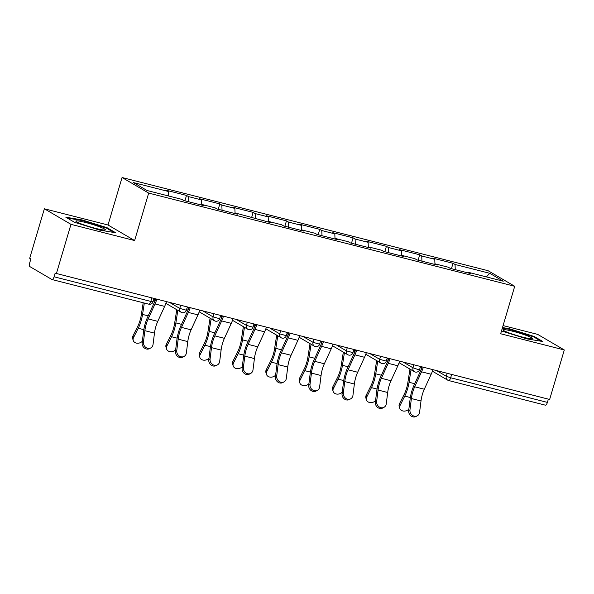 <?xml version="1.0" encoding="UTF-8"?>
<svg xmlns="http://www.w3.org/2000/svg" width="594" height="594" viewBox="0 0 594 594"><rect width="100%" height="100%" fill="white"/><g stroke="black" fill="none" stroke-linecap="round" stroke-linejoin="round"><path stroke-width="0.89" d="M44.364 208.784L70.976 224.346L134.615 240.555L108.004 224.985L44.364 208.784L29.7 258.286L30.866 258.962L29.789 262.578A3.557 1.299 -75.7 0 0 29.952 266.654L51.908 279.499A3.557 1.299 -75.7 0 0 52.034 279.551A3.557 1.299 -75.7 0 0 54.076 276.789L55.145 273.173L549.636 399.465L564.3 349.963L537.689 334.392L503.081 325.579M108.004 224.985L122.067 177.517L488.112 270.723L514.716 286.293L148.678 193.087L122.067 177.517M168.414 195.946L168.236 191.439L133.531 182.603L147.03 190.503L181.734 199.339L183.754 200.52L204.039 205.687L202.027 204.507L201.581 205.056M168.236 191.439L166.216 190.258L186.509 195.426L184.912 200.817M188.729 201.782L188.528 196.607L186.509 195.426M188.528 196.607L201.552 199.926L199.532 198.745L219.825 203.913L218.228 209.296M222.045 210.269L221.837 205.086L219.825 203.913M221.837 205.086L234.868 208.405L232.848 207.224L253.141 212.392L251.544 217.783M255.361 218.748L255.153 213.573L253.141 212.392M255.153 213.573L268.184 216.892L266.164 215.711L286.457 220.871L284.86 226.262M288.677 227.235L288.469 222.052L286.457 220.871M288.469 222.052L301.5 225.371L299.48 224.19L319.772 229.358L318.176 234.749M321.993 235.714L321.785 230.539L319.772 229.358M321.785 230.539L334.816 233.858L332.796 232.677L353.088 237.838L351.492 243.228M355.309 244.201L355.101 239.018L353.088 237.838M355.101 239.018L368.132 242.337L366.112 241.157L386.404 246.324L384.808 251.715M388.617 252.68L388.417 247.505L386.404 246.324M388.417 247.505L401.447 250.824L399.428 249.643L419.713 254.804L418.124 260.194M421.933 261.167L421.733 255.984L419.713 254.804M421.733 255.984L434.763 259.303L432.744 258.123L453.029 263.291L451.433 268.681M455.249 269.646L455.049 264.471L453.029 263.291M455.049 264.471L489.753 273.307L503.252 281.207L468.547 272.371L468.102 272.921M202.027 204.507L215.05 207.818L217.07 208.999L237.355 214.167L235.343 212.986L270.671 222.653L268.651 221.473L281.682 224.784L283.702 225.965L303.987 231.133L301.967 229.952L314.998 233.271L317.018 234.452L337.303 239.62L335.283 238.439L348.314 241.751L350.334 242.931L370.619 248.099L368.599 246.918L381.63 250.237L383.642 251.418L403.935 256.586L401.915 255.405L414.946 258.717L416.958 259.897L437.251 265.065L435.231 263.885L448.262 267.203L450.274 268.384L470.567 273.552L468.547 272.371M201.745 204.856L201.552 199.926M235.061 213.335L234.868 208.405M235.343 212.986L234.897 213.543M268.377 221.822L268.184 216.892M268.651 221.473L268.213 222.022M301.693 230.301L301.5 225.371M301.967 229.952L301.529 230.509M335.009 238.788L334.816 233.858M335.283 238.439L334.845 238.988M368.325 247.267L368.132 242.337M368.599 246.918L368.161 247.475M401.641 255.754L401.447 250.824M401.915 255.405L401.477 255.955M434.957 264.233L434.763 259.303M435.231 263.885L434.793 264.441M451.626 374.51L450.66 377.769L547.401 402.398L548.366 399.146M547.401 402.398A3.557 1.299 104.3 0 1 545.359 405.167A3.557 1.299 104.3 0 1 545.233 405.108M486.382 276.908L489.753 273.307M70.976 224.346L56.311 273.849M134.615 240.555L148.678 193.087M514.716 286.293L500.66 333.761L564.3 349.963M501.485 330.962L526.536 338.81L542.827 341.528L534.177 336.471L509.251 328.69L502.494 327.569M107.054 227.71L82.128 219.936L65.837 217.218L74.488 222.275L99.413 230.049L115.704 232.774L107.054 227.71L106.868 228.348M509.08 329.254L509.251 328.69M533.991 337.102L534.177 336.471M81.957 220.493L82.128 219.936M417.33 415.778L416.052 416.483A5.331 4.693 -118.7 0 1 410.862 415.845A5.331 4.693 -118.7 0 1 408.687 410.58L409.964 409.882A5.331 4.693 61.3 0 0 412.147 415.139A5.331 4.693 61.3 0 0 417.33 415.778A5.331 4.693 61.3 0 0 419.579 412.333L420.998 400.98A15.867 5.821 104.3 0 1 422.401 394.327A15.867 5.821 104.3 0 1 424.302 389.219L431.162 374.257A18.949 6.95 -75.7 0 0 432.929 369.75M409.964 409.882L411.39 398.537A15.867 5.821 104.3 0 1 412.793 391.877A15.867 5.821 104.3 0 1 414.686 386.776L421.554 371.807A18.949 6.95 -75.7 0 0 423.322 367.3M422.2 367.018A15.867 5.821 104.3 0 1 420.916 370.233L414.048 385.194A18.949 6.95 -75.7 0 0 411.783 391.29A18.949 6.95 -75.7 0 0 410.105 399.235L408.687 410.58M411.041 369.713L409.073 382.284A18.949 6.95 104.3 0 1 407.595 388.84A18.949 6.95 104.3 0 1 404.766 396.109L400.037 405.524A5.331 4.255 162.8 0 0 399.747 408.323L399.198 406.548A5.331 4.255 -17.2 0 1 399.487 403.749L404.217 394.342A15.867 5.821 -75.7 0 0 406.586 388.246A15.867 5.821 -75.7 0 0 407.826 382.759L409.964 369.082M399.747 408.323A5.331 4.255 162.8 0 0 403.668 411.085A5.331 4.255 162.8 0 0 408.872 409.088M421.488 366.832A15.867 5.821 -75.7 0 0 421.406 367.344L420.975 370.099M522.802 337.154A15.399 1.5 16.5 0 0 532.231 338.758A15.399 1.5 16.5 0 0 527.398 335.84A15.399 1.5 16.5 0 0 512.719 331.252A15.399 1.5 16.5 0 0 503.14 330.138A15.399 1.5 16.5 0 0 522.802 337.154M502.331 328.126L509.385 329.299L533.538 336.835L541.052 341.231M81.133 223.864A15.399 1.5 16.5 0 0 105.116 229.997A15.399 1.5 16.5 0 0 100.134 227.034A15.399 1.5 16.5 0 0 83.464 221.978A15.399 1.5 16.5 0 0 76.017 221.384A15.399 1.5 16.5 0 0 81.133 223.864M67.241 218.035L82.262 220.545L106.415 228.081L113.929 232.477M384.014 407.298L382.736 407.996A5.331 4.693 -118.7 0 1 377.546 407.358A5.331 4.693 -118.7 0 1 375.371 402.101L376.648 401.403A5.331 4.693 61.3 0 0 378.831 406.66A5.331 4.693 61.3 0 0 384.014 407.298A5.331 4.693 61.3 0 0 386.263 403.846L387.682 392.5A15.867 5.821 104.3 0 1 389.085 385.84A15.867 5.821 104.3 0 1 390.986 380.739L397.846 365.778A18.949 6.95 -75.7 0 0 399.614 361.263M376.648 401.403L378.074 390.05A15.867 5.821 104.3 0 1 379.477 383.397A15.867 5.821 104.3 0 1 381.37 378.289L388.238 363.328A18.949 6.95 -75.7 0 0 390.006 358.821M388.884 358.531A15.867 5.821 104.3 0 1 387.6 361.746L380.732 376.715A18.949 6.95 -75.7 0 0 378.467 382.803A18.949 6.95 -75.7 0 0 376.789 390.755L375.371 402.101M350.698 398.812L349.421 399.517A5.331 4.693 -118.7 0 1 344.23 398.878A5.331 4.693 -118.7 0 1 342.055 393.622L343.332 392.916A5.331 4.693 61.3 0 0 345.515 398.173A5.331 4.693 61.3 0 0 350.698 398.812A5.331 4.693 61.3 0 0 352.947 395.366L354.366 384.014A15.867 5.821 104.3 0 1 355.769 377.361A15.867 5.821 104.3 0 1 357.67 372.252L364.53 357.291A18.949 6.95 -75.7 0 0 366.298 352.784M343.332 392.916L344.758 381.571A15.867 5.821 104.3 0 1 346.161 374.911A15.867 5.821 104.3 0 1 348.062 369.81L354.922 354.841A18.949 6.95 -75.7 0 0 356.69 350.334M355.568 350.052A15.867 5.821 104.3 0 1 354.284 353.267L347.416 368.228A18.949 6.95 -75.7 0 0 345.151 374.324A18.949 6.95 -75.7 0 0 343.473 382.269L342.055 393.622M317.382 390.332L316.105 391.03A5.331 4.693 -118.7 0 1 310.914 390.392A5.331 4.693 -118.7 0 1 308.739 385.135L310.016 384.437A5.331 4.693 61.3 0 0 312.199 389.694A5.331 4.693 61.3 0 0 317.382 390.332A5.331 4.693 61.3 0 0 319.631 386.88L321.05 375.534A15.867 5.821 104.3 0 1 322.453 368.874A15.867 5.821 104.3 0 1 324.354 363.773L331.214 348.812A18.949 6.95 -75.7 0 0 332.982 344.297M310.016 384.437L311.442 373.084A15.867 5.821 104.3 0 1 312.845 366.431A15.867 5.821 104.3 0 1 314.746 361.323L321.606 346.361A18.949 6.95 -75.7 0 0 323.374 341.854M322.252 341.565A15.867 5.821 104.3 0 1 320.968 344.78L314.1 359.749A18.949 6.95 -75.7 0 0 311.835 365.837A18.949 6.95 -75.7 0 0 310.157 373.789L308.739 385.135M284.066 381.845L282.789 382.551A5.331 4.693 -118.7 0 1 277.598 381.912A5.331 4.693 -118.7 0 1 275.423 376.655L276.7 375.95A5.331 4.693 61.3 0 0 278.883 381.207A5.331 4.693 61.3 0 0 284.066 381.845A5.331 4.693 61.3 0 0 286.315 378.4L287.734 367.047A15.867 5.821 104.3 0 1 289.137 360.395A15.867 5.821 104.3 0 1 291.038 355.286L297.906 340.325A18.949 6.95 -75.7 0 0 299.666 335.818M276.7 375.95L278.126 364.605A15.867 5.821 104.3 0 1 279.529 357.944A15.867 5.821 104.3 0 1 281.43 352.843L288.29 337.882A18.949 6.95 -75.7 0 0 290.058 333.368M288.936 333.086A15.867 5.821 104.3 0 1 287.652 336.301L280.784 351.262A18.949 6.95 -75.7 0 0 278.519 357.358A18.949 6.95 -75.7 0 0 276.841 365.303L275.423 376.655M250.75 373.366L249.473 374.064A5.331 4.693 -118.7 0 1 244.283 373.426A5.331 4.693 -118.7 0 1 242.107 368.169L243.384 367.471A5.331 4.693 61.3 0 0 245.567 372.728A5.331 4.693 61.3 0 0 250.75 373.366A5.331 4.693 61.3 0 0 252.999 369.913L254.418 358.568A15.867 5.821 104.3 0 1 255.828 351.908A15.867 5.821 104.3 0 1 257.722 346.807L264.59 331.846A18.949 6.95 -75.7 0 0 266.35 327.331M243.384 367.471L244.81 356.118A15.867 5.821 104.3 0 1 246.213 349.465A15.867 5.821 104.3 0 1 248.114 344.357L254.975 329.395A18.949 6.95 -75.7 0 0 256.742 324.888M255.62 324.599A15.867 5.821 104.3 0 1 254.336 327.814L247.468 342.783A18.949 6.95 -75.7 0 0 245.203 348.871A18.949 6.95 -75.7 0 0 243.525 356.823L242.107 368.169M377.725 361.234L375.757 373.804A18.949 6.95 104.3 0 1 374.279 380.353A18.949 6.95 104.3 0 1 371.45 387.63L366.721 397.044A5.331 4.255 162.8 0 0 366.431 399.844L365.889 398.069A5.331 4.255 -17.2 0 1 366.171 395.27L370.901 385.855A15.867 5.821 -75.7 0 0 373.27 379.766A15.867 5.821 -75.7 0 0 374.51 374.279L376.648 360.603M366.431 399.844A5.331 4.255 162.8 0 0 370.352 402.606A5.331 4.255 162.8 0 0 375.557 400.601M388.172 358.353A15.867 5.821 -75.7 0 0 388.09 358.858L387.659 361.612M344.409 352.747L342.441 365.317A18.949 6.95 104.3 0 1 340.963 371.874A18.949 6.95 104.3 0 1 338.135 379.143L333.405 388.558A5.331 4.255 162.8 0 0 333.115 391.357L332.573 389.582A5.331 4.255 -17.2 0 1 332.855 386.783L337.585 377.376A15.867 5.821 -75.7 0 0 339.954 371.28A15.867 5.821 -75.7 0 0 341.194 365.793L343.332 352.116M333.115 391.357A5.331 4.255 162.8 0 0 337.036 394.119A5.331 4.255 162.8 0 0 342.241 392.122M354.856 349.866A15.867 5.821 -75.7 0 0 354.774 350.378L354.343 353.133M311.093 344.268L309.132 356.838A18.949 6.95 104.3 0 1 307.647 363.387A18.949 6.95 104.3 0 1 304.819 370.663L300.089 380.078A5.331 4.255 162.8 0 0 299.807 382.878L299.257 381.103A5.331 4.255 -17.2 0 1 299.539 378.304L304.269 368.889A15.867 5.821 -75.7 0 0 306.638 362.8A15.867 5.821 -75.7 0 0 307.878 357.313L310.016 343.636M299.807 382.878A5.331 4.255 162.8 0 0 303.72 385.64A5.331 4.255 162.8 0 0 308.925 383.635M321.54 341.387A15.867 5.821 -75.7 0 0 321.458 341.892L321.027 344.646M277.777 335.781L275.816 348.351A18.949 6.95 104.3 0 1 274.331 354.908A18.949 6.95 104.3 0 1 271.503 362.177L266.773 371.592A5.331 4.255 162.8 0 0 266.491 374.391L265.941 372.616A5.331 4.255 -17.2 0 1 266.223 369.817L270.953 360.409A15.867 5.821 -75.7 0 0 273.322 354.314A15.867 5.821 -75.7 0 0 274.562 348.827L276.7 335.15M266.491 374.391A5.331 4.255 162.8 0 0 270.404 377.153A5.331 4.255 162.8 0 0 275.609 375.156M288.224 332.9A15.867 5.821 -75.7 0 0 288.142 333.412L287.711 336.167M244.461 327.301L242.501 339.872A18.949 6.95 104.3 0 1 241.016 346.421A18.949 6.95 104.3 0 1 238.187 353.697L233.457 363.112A5.331 4.255 162.8 0 0 233.175 365.911L232.625 364.137A5.331 4.255 -17.2 0 1 232.907 361.338L237.637 351.923A15.867 5.821 -75.7 0 0 240.006 345.834A15.867 5.821 -75.7 0 0 241.246 340.347L243.384 326.67M233.175 365.911A5.331 4.255 162.8 0 0 237.088 368.674A5.331 4.255 162.8 0 0 242.293 366.669M254.908 324.421A15.867 5.821 -75.7 0 0 254.826 324.925L254.395 327.68M217.434 364.879L216.157 365.585A5.331 4.693 -118.7 0 1 210.974 364.946A5.331 4.693 -118.7 0 1 208.791 359.689L210.076 358.984A5.331 4.693 61.3 0 0 212.251 364.241A5.331 4.693 61.3 0 0 217.434 364.879A5.331 4.693 61.3 0 0 219.683 361.434L221.102 350.089A15.867 5.821 104.3 0 1 222.512 343.429A15.867 5.821 104.3 0 1 224.406 338.32L231.274 323.359A18.949 6.95 -75.7 0 0 233.041 318.852M210.076 358.984L211.494 347.639A15.867 5.821 104.3 0 1 212.897 340.978A15.867 5.821 104.3 0 1 214.798 335.877L221.659 320.916A18.949 6.95 -75.7 0 0 223.426 316.402M222.304 316.119A15.867 5.821 104.3 0 1 221.02 319.334L214.159 334.296A18.949 6.95 -75.7 0 0 211.887 340.392A18.949 6.95 -75.7 0 0 210.209 348.336L208.791 359.689M211.145 318.815L209.185 331.385A18.949 6.95 104.3 0 1 207.7 337.941A18.949 6.95 104.3 0 1 204.871 345.211L200.141 354.625A5.331 4.255 162.8 0 0 199.859 357.425L199.309 355.65A5.331 4.255 -17.2 0 1 199.591 352.851L204.321 343.443A15.867 5.821 -75.7 0 0 206.69 337.347A15.867 5.821 -75.7 0 0 207.93 331.86L210.068 318.184M199.859 357.425A5.331 4.255 162.8 0 0 203.772 360.187A5.331 4.255 162.8 0 0 208.977 358.189M221.592 315.941A15.867 5.821 -75.7 0 0 221.51 316.446L221.079 319.201M184.125 356.4L182.841 357.098A5.331 4.693 -118.7 0 1 177.658 356.459A5.331 4.693 -118.7 0 1 175.475 351.203L176.76 350.505A5.331 4.693 61.3 0 0 178.935 355.761A5.331 4.693 61.3 0 0 184.125 356.4A5.331 4.693 61.3 0 0 186.368 352.947L187.786 341.602A15.867 5.821 104.3 0 1 189.196 334.942A15.867 5.821 104.3 0 1 191.09 329.841L197.958 314.879A18.949 6.95 -75.7 0 0 199.725 310.365M176.76 350.505L178.178 339.152A15.867 5.821 104.3 0 1 179.581 332.499A15.867 5.821 104.3 0 1 181.482 327.391L188.343 312.429A18.949 6.95 -75.7 0 0 190.11 307.922M188.996 307.633A15.867 5.821 104.3 0 1 187.704 310.848L180.843 325.816A18.949 6.95 -75.7 0 0 178.579 331.905A18.949 6.95 -75.7 0 0 176.901 339.857L175.475 351.203M177.829 310.335L175.869 322.906A18.949 6.95 104.3 0 1 174.384 329.455A18.949 6.95 104.3 0 1 171.555 336.731L166.825 346.146A5.331 4.255 162.8 0 0 166.543 348.945L165.993 347.171A5.331 4.255 -17.2 0 1 166.275 344.372L171.005 334.957A15.867 5.821 -75.7 0 0 173.374 328.868A15.867 5.821 -75.7 0 0 174.621 323.381L176.76 309.704M166.543 348.945A5.331 4.255 162.8 0 0 170.456 351.707A5.331 4.255 162.8 0 0 175.661 349.703M188.276 307.454A15.867 5.821 -75.7 0 0 188.194 307.959L187.763 310.714M150.809 347.913L149.525 348.619A5.331 4.693 -118.7 0 1 144.342 347.98A5.331 4.693 -118.7 0 1 142.159 342.723L143.444 342.018A5.331 4.693 61.3 0 0 145.619 347.275A5.331 4.693 61.3 0 0 150.809 347.913A5.331 4.693 61.3 0 0 153.052 344.468L154.47 333.123A15.867 5.821 104.3 0 1 155.88 326.462A15.867 5.821 104.3 0 1 157.774 321.361L164.642 306.393A18.949 6.95 -75.7 0 0 166.409 301.886M143.444 342.018L144.862 330.672A15.867 5.821 104.3 0 1 146.265 324.012A15.867 5.821 104.3 0 1 148.166 318.911L155.027 303.95A18.949 6.95 -75.7 0 0 156.794 299.435M155.68 299.153A15.867 5.821 104.3 0 1 154.388 302.368L147.527 317.33A18.949 6.95 -75.7 0 0 145.263 323.426A18.949 6.95 -75.7 0 0 143.585 331.37L142.159 342.723M144.327 303.051L142.553 314.419A18.949 6.95 104.3 0 1 141.068 320.975A18.949 6.95 104.3 0 1 138.239 328.244L133.509 337.659A5.331 4.255 162.8 0 0 133.227 340.459L132.677 338.684A5.331 4.255 -17.2 0 1 132.959 335.885L137.689 326.477A15.867 5.821 -75.7 0 0 140.058 320.381A15.867 5.821 -75.7 0 0 141.305 314.894L143.199 302.762M133.227 340.459A5.331 4.255 162.8 0 0 137.14 343.221A5.331 4.255 162.8 0 0 142.345 341.223M154.96 298.975A15.867 5.821 -75.7 0 0 154.878 299.48L154.447 302.235M436.85 370.745L446.294 376.269L450.66 377.769A3.557 1.299 104.3 0 1 448.619 380.531A3.557 1.299 104.3 0 1 448.492 380.479A3.557 3.289 -59.7 0 1 446.294 376.269L447.148 373.374M54.076 276.789L150.817 301.418L151.782 298.166M148.649 304.128A3.557 1.299 -75.7 0 0 148.775 304.18A3.557 1.299 -75.7 0 0 150.817 301.418L153.059 301.752L153.957 298.715M403.534 362.266L412.979 367.79L417.344 369.282L419.587 369.617L420.485 366.58M415.176 371.993A3.557 3.289 -59.7 0 1 412.979 367.79L413.832 364.887M370.218 353.779L379.663 359.303L380.516 356.407M336.902 345.3L346.347 350.824L347.208 347.921M303.586 336.813L313.031 342.337L313.892 339.441M270.27 328.334L279.715 333.858L280.576 330.955M236.954 319.847L246.399 325.371L247.26 322.475M203.638 311.367L213.083 316.892L213.944 313.988M170.322 302.881L179.767 308.405L180.628 305.509M381.86 363.513A3.557 3.289 -59.7 0 1 379.663 359.303L386.271 361.13L387.169 358.1M348.544 355.026A3.557 3.289 -59.7 0 1 346.347 350.824L352.955 352.65L353.853 349.614M315.228 346.547A3.557 3.289 -59.7 0 1 313.031 342.337L319.639 344.164L320.537 341.134M281.912 338.06A3.557 3.289 -59.7 0 1 279.715 333.858L286.323 335.684L287.221 332.647M248.596 329.581A3.557 3.289 -59.7 0 1 246.399 325.371L253.007 327.197L253.905 324.168M215.28 321.094A3.557 3.289 -59.7 0 1 213.083 316.892L219.691 318.718L220.589 315.681M181.964 312.615A3.557 3.289 -59.7 0 1 179.767 308.405L186.375 310.231L187.273 307.202M414.686 386.776L424.302 389.219M411.39 398.537L420.998 400.98M421.554 371.807L431.162 374.257M410.35 397.535L404.766 396.109M399.487 403.749L400.037 405.524M421.406 367.344L420.337 367.07M414.723 383.724L409.073 382.284M381.37 378.289L390.986 380.739M378.074 390.05L387.682 392.5M388.238 363.328L397.846 365.778M348.062 369.81L357.67 372.252M344.758 381.571L354.366 384.014M354.922 354.841L364.53 357.291M314.746 361.323L324.354 363.773M311.442 373.084L321.05 375.534M321.606 346.361L331.214 348.812M281.43 352.843L291.038 355.286M278.126 364.605L287.734 367.047M288.29 337.882L297.906 340.325M248.114 344.357L257.722 346.807M244.81 356.118L254.418 358.568M254.975 329.395L264.59 331.846M377.034 389.055L371.45 387.63M366.171 395.27L366.721 397.044M388.09 358.858L387.021 358.59M381.407 375.237L375.757 373.804M343.718 380.568L338.135 379.143M332.855 386.783L333.405 388.558M354.774 350.378L353.705 350.104M348.091 366.758L342.441 365.317M310.402 372.089L304.819 370.663M299.539 378.304L300.089 380.078M321.458 341.892L320.396 341.624M314.775 358.271L309.132 356.838M277.086 363.602L271.503 362.177M266.223 369.817L266.773 371.592M288.142 333.412L287.08 333.137M281.459 349.792L275.816 348.351M243.77 355.123L238.187 353.697M232.907 361.338L233.457 363.112M254.826 324.925L253.764 324.658M248.144 341.305L242.501 339.872M214.798 335.877L224.406 338.32M211.494 347.639L221.102 350.089M221.659 320.916L231.274 323.359M210.462 346.636L204.871 345.211M199.591 352.851L200.141 354.625M221.51 316.446L220.448 316.171M214.828 332.826L209.185 331.385M181.482 327.391L191.09 329.841M178.178 339.152L187.786 341.602M188.343 312.429L197.958 314.879M177.146 338.157L171.555 336.731M166.275 344.372L166.825 346.146M188.194 307.959L187.132 307.692M181.512 324.339L175.869 322.906M148.166 318.911L157.774 321.361M144.862 330.672L154.47 333.123M155.027 303.95L164.642 306.393M143.83 329.67L138.239 328.244M132.959 335.885L133.509 337.659M154.878 299.48L153.816 299.205M148.203 315.86L142.553 314.419M545.359 405.167L448.619 380.531A3.557 3.557 0 0 1 447.698 380.153L432.417 371.213M153.059 301.752A3.557 3.557 0 0 1 148.775 304.18L52.034 279.551M399.101 362.726L414.382 371.673A3.557 3.557 0 0 0 419.587 369.617M365.785 354.247L381.066 363.186A3.557 3.557 0 0 0 386.271 361.13M332.469 345.767L347.757 354.707A3.557 3.557 0 0 0 352.955 352.65M299.153 337.281L314.441 346.22A3.557 3.557 0 0 0 319.639 344.164M265.837 328.801L281.125 337.741A3.557 3.557 0 0 0 286.323 335.684M232.521 320.315L247.809 329.254A3.557 3.557 0 0 0 253.007 327.197M199.213 311.835L214.493 320.775A3.557 3.557 0 0 0 219.691 318.718M165.897 303.348L181.177 312.288A3.557 3.557 0 0 0 186.375 310.231"/></g></svg>
